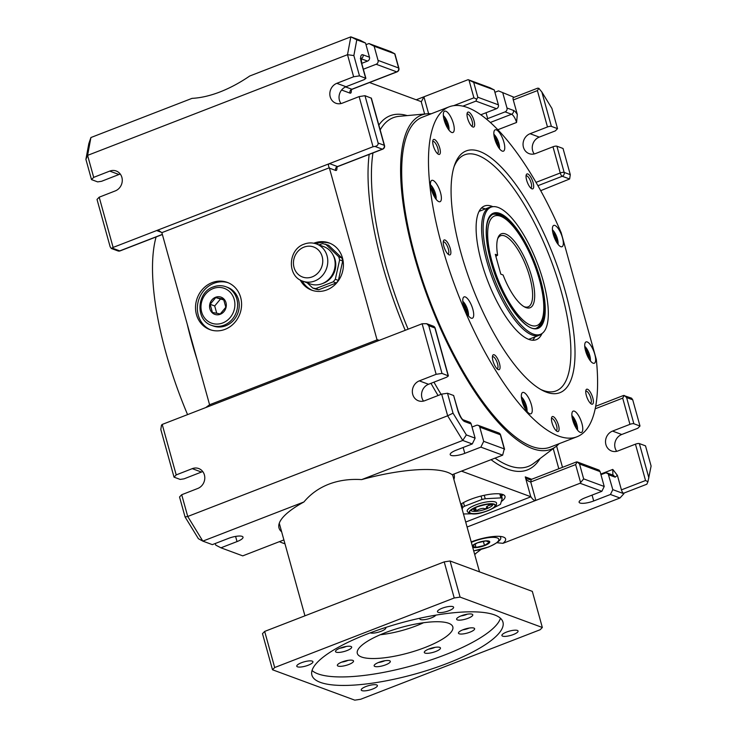 <?xml version="1.0" encoding="UTF-8"?>
<svg xmlns="http://www.w3.org/2000/svg" width="737" height="737" viewBox="0 0 737 737"><rect width="100%" height="100%" fill="white"/><g stroke="black" fill="none" stroke-linecap="round" stroke-linejoin="round"><path stroke-width="1.11" d="M543.187 280.917A68.228 22.884 -111.2 0 1 542.294 333.308A68.228 22.884 -111.2 0 1 488.272 260.631A68.228 22.884 -111.2 0 1 493.237 206.655A68.228 22.884 -111.2 0 1 543.187 280.917M542.294 333.308L541.115 334.202A68.633 23.022 -111.2 0 1 539.18 335.289A68.633 23.022 -111.2 0 1 486.77 261.082A68.633 23.022 -111.2 0 1 489.598 207.29A68.633 23.022 -111.2 0 1 491.763 206.793L493.237 206.655M500.607 216.254A58.72 19.696 -111.2 0 1 502.45 217.074A58.72 19.696 -111.2 0 1 534.095 263.653A58.72 19.696 -111.2 0 1 542.091 319.407A58.72 19.696 -111.2 0 1 530.852 325.293A58.72 19.696 -111.2 0 1 492.095 262.04A58.72 19.696 -111.2 0 1 500.607 216.254M505.518 233.951A39.651 13.303 68.8 0 0 497.926 237.931A39.651 13.303 68.8 0 0 497.613 255.177L495.301 254.329L500.801 274.155L503.104 275.002A39.651 13.303 68.8 0 0 524.698 307.034A39.651 13.303 68.8 0 0 525.942 307.587A39.651 13.303 68.8 0 0 531.69 276.67A39.651 13.303 68.8 0 0 505.518 233.951M492.39 214.43A61.005 20.461 -111.2 0 1 498.009 214.909A61.005 20.461 -111.2 0 1 499.926 215.757L502.45 217.074M542.091 319.407L541.105 322.078A61.005 20.461 -111.2 0 1 536.435 328.131M495.863 256.338L497.613 255.177M523.832 306.546A38.131 12.787 68.8 0 0 524.21 306.693A38.131 12.787 68.8 0 0 528.162 306.841A38.131 12.787 68.8 0 0 528.171 271.815A38.131 12.787 68.8 0 0 504.569 235.886A38.131 12.787 68.8 0 0 500.616 235.739A38.131 12.787 68.8 0 0 497.622 238.871M423.526 622.747A41.945 11.221 -15.5 0 1 385.258 634.096A41.945 11.221 -15.5 0 1 380.292 634.732M499.787 493.882L500.902 497.899L502.247 498.396L500.441 504.348L494.02 507.664M501.04 494.057L502.247 498.396M484.255 495.292L485.213 498.728L500.902 497.899M481.049 496.047L481.998 499.465L485.213 498.728M463.481 502.606L464.494 506.236L481.998 499.465M461.583 503.712L462.624 507.471L464.494 506.236M462.2 509.433L462.624 507.471M471.367 513.809L463.462 513.965M474.757 508.825L473.799 509.46L474.186 510.879A11.442 3.059 164.5 0 0 476.59 510.75L477.843 509.93A3.731 0.995 164.5 0 1 479.28 509.221A3.731 0.995 164.5 0 1 484.062 508.502L484.955 508.834A11.442 3.059 164.5 0 0 486.337 508.327A11.442 3.059 164.5 0 0 487.636 507.793L486.549 506.798M487.102 506.328L487.636 507.793M487.461 504.191A3.731 0.995 164.5 0 0 488.88 504.43A3.731 0.995 164.5 0 0 490.63 504.163L491.275 504.025M486.733 507.461A3.731 0.995 164.5 0 1 486.42 507.194A3.731 0.995 164.5 0 1 486.429 507.019A3.731 0.995 164.5 0 1 490.354 505.075L492.5 504.587A11.442 3.059 164.5 0 0 492.684 504.246M472.371 509.203L472.832 509.092A3.731 0.995 164.5 0 1 474.582 508.834A3.731 0.995 164.5 0 1 476.093 509.212A3.731 0.995 164.5 0 1 475.439 510.05L474.186 510.879M496.581 503.085A15.256 4.081 164.5 0 0 490.418 501.529A15.256 4.081 164.5 0 0 469.865 507.793A15.256 4.081 164.5 0 0 467.184 511.238C469.902 515.808 480.699 514.619 493.486 508.033C495.55 507.001 496.581 505.352 496.581 503.085M472.316 545.914A9.148 2.451 -15.5 0 1 477.281 542.874A9.148 2.451 -15.5 0 1 488.999 541.124A9.148 2.451 -15.5 0 1 484.642 545.592A9.148 2.451 -15.5 0 1 472.693 547.25M484.485 545.454L476.01 547.398L472.472 546.089L477.392 542.837L485.867 540.903L489.414 542.211L484.485 545.454L483.315 541.225M476.01 547.398L475.079 544.026M211.63 325.385C195.194 320.328 196.512 292.368 213.251 286.942C217.526 285.33 221.736 285.265 225.9 286.748L227.53 287.356A20.59 18.6 110.3 0 1 239.221 306.371A20.59 18.6 110.3 0 1 225.697 325.782A20.59 18.6 110.3 0 1 213.26 325.984L211.63 325.385A20.59 18.6 110.3 0 0 224.066 325.183A20.59 18.6 110.3 0 0 237.59 305.772A20.59 18.6 110.3 0 0 225.9 286.748A20.59 18.6 110.3 0 0 213.463 286.951M220.299 314.257A9.148 8.264 110.3 0 1 209.898 308.877A9.148 8.264 110.3 0 1 215.582 297.26A9.148 8.264 110.3 0 1 225.973 302.649A9.148 8.264 110.3 0 1 220.299 314.257M215.711 297.601L223.541 299.093L225.808 307.265L220.243 313.953L212.413 312.46L210.146 304.28L215.711 297.601L223.827 299.959M210.146 304.28L214.707 305.966L220.271 299.286M216.742 313.308L214.707 305.966M540.166 629.73L360.633 699.275L354.773 700.15L272.506 669.767L274.689 667.529L264.675 631.416L444.208 561.88L454.222 597.983L460.081 597.108L450.067 560.995L532.326 591.378L542.34 627.491L540.166 629.73M460.081 597.108L542.34 627.491M274.689 667.529L454.222 597.983M264.675 631.416L262.492 633.654L272.506 669.767M444.208 561.88L450.067 560.995M320.337 682.361A99.136 26.523 164.5 0 0 431.302 669.104A99.136 26.523 164.5 0 0 502.956 622.139A99.136 26.523 164.5 0 0 494.509 614.898A99.136 26.523 164.5 0 0 383.553 628.154A99.136 26.523 164.5 0 0 311.898 675.12A99.136 26.523 164.5 0 0 320.337 682.361M297.49 666.828A8.393 2.248 164.5 0 0 306.878 665.704A8.393 2.248 164.5 0 0 312.939 661.734A8.393 2.248 164.5 0 0 312.23 661.117A8.393 2.248 164.5 0 0 302.833 662.241A8.393 2.248 164.5 0 0 296.771 666.211A8.393 2.248 164.5 0 0 297.49 666.828M438.165 612.336A8.393 2.248 164.5 0 0 447.552 611.213A8.393 2.248 164.5 0 0 453.614 607.242A8.393 2.248 164.5 0 0 452.905 606.625A8.393 2.248 164.5 0 0 443.517 607.749A8.393 2.248 164.5 0 0 437.456 611.719A8.393 2.248 164.5 0 0 438.165 612.336M361.95 690.633A8.393 2.248 164.5 0 0 371.337 689.51A8.393 2.248 164.5 0 0 377.399 685.539A8.393 2.248 164.5 0 0 376.681 684.922A8.393 2.248 164.5 0 0 367.293 686.046A8.393 2.248 164.5 0 0 361.231 690.025A8.393 2.248 164.5 0 0 361.95 690.633M502.625 636.142A8.393 2.248 164.5 0 0 512.012 635.018A8.393 2.248 164.5 0 0 518.074 631.047A8.393 2.248 164.5 0 0 517.365 630.43A8.393 2.248 164.5 0 0 507.977 631.554A8.393 2.248 164.5 0 0 501.906 635.524A8.393 2.248 164.5 0 0 502.625 636.142M361.526 656.999A49.563 13.266 164.5 0 0 417.004 650.366A49.563 13.266 164.5 0 0 452.831 626.883A49.563 13.266 164.5 0 0 448.612 623.262A49.563 13.266 164.5 0 0 393.134 629.895A49.563 13.266 164.5 0 0 357.307 653.378A49.563 13.266 164.5 0 0 361.526 656.999M312.046 670.504A99.136 26.523 164.5 0 0 317.988 673.867A99.136 26.523 164.5 0 0 421.122 663.088A99.136 26.523 164.5 0 0 500.451 618.26M348.822 664.479A8.393 2.248 164.5 0 0 353.53 660.988A8.393 2.248 164.5 0 0 342.069 661.983A8.393 2.248 164.5 0 0 337.362 665.474A8.393 2.248 164.5 0 0 348.822 664.479M340.77 652.227A8.393 2.248 164.5 0 0 351.678 647.086A8.393 2.248 164.5 0 0 346.418 646.432A8.393 2.248 164.5 0 0 335.51 651.572A8.393 2.248 164.5 0 0 340.77 652.227M419.989 618.196A8.393 2.248 164.5 0 0 419.823 618.914A8.393 2.248 164.5 0 0 426.769 619.264A8.393 2.248 164.5 0 0 435.512 615.533A8.393 2.248 164.5 0 0 435.825 615.146M439.759 647.372A8.393 2.248 164.5 0 0 430.371 648.486A8.393 2.248 164.5 0 0 424.3 652.466A8.393 2.248 164.5 0 0 425.019 653.074A8.393 2.248 164.5 0 0 434.406 651.959A8.393 2.248 164.5 0 0 440.468 647.98A8.393 2.248 164.5 0 0 439.759 647.372M461.316 615.791A8.393 2.248 164.5 0 0 456.608 619.283A8.393 2.248 164.5 0 0 468.069 618.288A8.393 2.248 164.5 0 0 472.776 614.796A8.393 2.248 164.5 0 0 461.316 615.791M389.827 662.462A8.393 2.248 164.5 0 0 390.315 661.356A8.393 2.248 164.5 0 0 383.369 661.006A8.393 2.248 164.5 0 0 374.626 664.737A8.393 2.248 164.5 0 0 374.147 665.843A8.393 2.248 164.5 0 0 381.093 666.193A8.393 2.248 164.5 0 0 389.827 662.462M370.26 632.843A8.393 2.248 164.5 0 0 370.379 632.899A8.393 2.248 164.5 0 0 379.767 631.775A8.393 2.248 164.5 0 0 385.838 627.804A8.393 2.248 164.5 0 0 385.626 627.482M469.368 628.035A8.393 2.248 164.5 0 0 458.46 633.175A8.393 2.248 164.5 0 0 463.72 633.838A8.393 2.248 164.5 0 0 474.628 628.698A8.393 2.248 164.5 0 0 469.368 628.035M572.354 418.662A5.288 1.769 -111.2 0 1 573.828 420.422A5.288 1.769 -111.2 0 1 575.744 427.423M572.631 419.823L573.828 420.422L575.698 425.369L575.21 426.437M575.698 425.369L574.832 425.7M573.828 420.422L572.907 420.781M585.215 349.467A5.288 1.769 -111.2 0 1 587.813 353.502A5.288 1.769 -111.2 0 1 588.614 358.228M585.528 350.711L587.315 352.369L588.292 357.648M587.315 352.369L586.173 352.811M588.679 357.27L588.19 357.463M552.907 232.956A5.288 1.769 -111.2 0 1 555.477 236.936A5.288 1.769 -111.2 0 1 556.315 241.653A5.288 1.769 -111.2 0 1 556.297 241.718M553.082 233.095L555.551 237.121L556.269 241.662M555.551 237.121L554.335 237.581M494.343 137.377A5.288 1.769 -111.2 0 1 497.411 142.831A5.288 1.769 -111.2 0 1 497.733 146.138M494.518 138.123L495.172 138.197L497.411 142.831L496.296 143.264M495.172 138.197L494.591 138.418M497.411 142.831L497.107 144.977M443.831 118.721A5.288 1.769 -111.2 0 1 445.314 120.481A5.288 1.769 -111.2 0 1 447.23 127.483M444.116 119.873L445.314 120.481L444.393 120.84M445.314 120.481L447.184 125.419L446.318 125.76M447.184 125.419L446.686 126.497M430.97 187.917A5.288 1.769 -111.2 0 1 433.559 191.952A5.288 1.769 -111.2 0 1 434.36 196.678M431.274 189.16L433.07 190.819L431.919 191.261M433.07 190.819L434.425 195.729L433.936 195.913M463.278 304.427A5.288 1.769 -111.2 0 1 465.848 308.407A5.288 1.769 -111.2 0 1 466.687 313.133A5.288 1.769 -111.2 0 1 466.668 313.188M463.315 304.611L465.922 308.591L466.641 313.142M465.922 308.591L464.706 309.061M521.842 400.007A5.288 1.769 -111.2 0 1 524.91 405.47A5.288 1.769 -111.2 0 1 525.232 408.768M522.017 400.753L522.662 400.827L524.91 405.47L524.606 407.616M524.91 405.47L523.795 405.903M522.662 400.827L522.091 401.048M284.97 543.777A176.917 59.347 -111.2 0 1 282.612 542.985A176.917 59.347 -111.2 0 1 279.406 541.658M187.566 414.609A176.917 59.347 -111.2 0 1 156.106 236.945M546.43 392.176A129.638 43.483 68.8 0 0 559.88 392.692A129.638 43.483 68.8 0 0 559.899 273.611A129.638 43.483 68.8 0 0 479.667 151.435A129.638 43.483 68.8 0 0 466.226 150.919A129.638 43.483 68.8 0 0 466.199 270.009A129.638 43.483 68.8 0 0 546.43 392.176M492.896 206.682A71.682 24.045 68.8 0 0 491.911 206.286A71.682 24.045 68.8 0 0 484.476 206.001A71.682 24.045 68.8 0 0 484.467 271.852A71.682 24.045 68.8 0 0 528.825 339.407A71.682 24.045 68.8 0 0 536.269 339.693A71.682 24.045 68.8 0 0 542.027 333.511M449.146 106.837L422.347 117.211A176.917 59.347 68.8 0 0 422.319 279.728A176.917 59.347 68.8 0 0 531.81 446.456A176.917 59.347 68.8 0 0 550.161 447.166L576.96 436.783A176.917 59.347 68.8 0 0 596.334 359.509L561.143 232.625A176.917 59.347 68.8 0 0 467.498 107.538A176.917 59.347 68.8 0 0 449.146 106.837A176.917 59.347 68.8 0 0 449.109 269.355A176.917 59.347 68.8 0 0 558.609 436.074A176.917 59.347 68.8 0 0 576.96 436.783M434.471 139.496A8.006 2.69 68.8 0 0 432.941 140.297A8.006 2.69 68.8 0 0 434.029 147.897A8.006 2.69 68.8 0 0 438.349 154.254A8.006 2.69 68.8 0 0 438.598 154.365A8.006 2.69 68.8 0 0 439.759 148.119A8.006 2.69 68.8 0 0 434.471 139.496M527.803 173.969A8.006 2.69 68.8 0 0 526.273 174.77A8.006 2.69 68.8 0 0 526.642 180.206A8.006 2.69 68.8 0 0 531.672 188.718A8.006 2.69 68.8 0 0 531.93 188.838A8.006 2.69 68.8 0 0 533.091 182.592A8.006 2.69 68.8 0 0 527.803 173.969M473.578 316.256A11.442 3.842 68.8 0 0 470.685 303.58A11.442 3.842 68.8 0 0 464.107 296.882A11.442 3.842 68.8 0 0 462.9 298.835A11.442 3.842 68.8 0 0 465.784 311.511A11.442 3.842 68.8 0 0 472.371 318.209A11.442 3.842 68.8 0 0 473.578 316.256M552.529 227.355A11.442 3.842 68.8 0 0 555.412 240.041A11.442 3.842 68.8 0 0 561.999 246.738A11.442 3.842 68.8 0 0 563.206 244.785A11.442 3.842 68.8 0 0 560.313 232.1A11.442 3.842 68.8 0 0 553.736 225.402A11.442 3.842 68.8 0 0 552.529 227.355M494.702 138.796A11.442 3.842 68.8 0 0 503.435 151.159A11.442 3.842 68.8 0 0 503.905 142.195A11.442 3.842 68.8 0 0 495.172 129.823A11.442 3.842 68.8 0 0 494.702 138.796M578.481 415.475A11.442 3.842 68.8 0 0 573.174 411.117A11.442 3.842 68.8 0 0 576.141 428.086A11.442 3.842 68.8 0 0 581.438 432.444A11.442 3.842 68.8 0 0 578.481 415.475M438.874 201.652A11.442 3.842 68.8 0 0 440.053 201.698A11.442 3.842 68.8 0 0 440.063 191.196A11.442 3.842 68.8 0 0 432.978 180.408A11.442 3.842 68.8 0 0 431.79 180.372A11.442 3.842 68.8 0 0 431.79 190.874A11.442 3.842 68.8 0 0 438.874 201.652M447.617 128.146A11.442 3.842 68.8 0 0 452.923 132.503A11.442 3.842 68.8 0 0 449.966 115.534A11.442 3.842 68.8 0 0 444.66 111.167A11.442 3.842 68.8 0 0 447.617 128.146M587.232 341.959A11.442 3.842 68.8 0 0 586.044 341.913A11.442 3.842 68.8 0 0 586.044 352.424A11.442 3.842 68.8 0 0 593.119 363.203A11.442 3.842 68.8 0 0 594.308 363.249A11.442 3.842 68.8 0 0 594.308 352.747A11.442 3.842 68.8 0 0 587.232 341.959M531.405 404.825A11.442 3.842 68.8 0 0 522.671 392.462A11.442 3.842 68.8 0 0 522.192 401.425A11.442 3.842 68.8 0 0 530.935 413.789A11.442 3.842 68.8 0 0 531.405 404.825M468.769 112.144A8.006 2.69 68.8 0 0 467.24 112.945A8.006 2.69 68.8 0 0 468.327 120.546A8.006 2.69 68.8 0 0 472.647 126.902A8.006 2.69 68.8 0 0 472.896 127.013A8.006 2.69 68.8 0 0 474.057 120.767A8.006 2.69 68.8 0 0 468.769 112.144M553.211 416.608A8.006 2.69 68.8 0 0 551.672 417.409A8.006 2.69 68.8 0 0 552.05 422.854A8.006 2.69 68.8 0 0 557.08 431.366A8.006 2.69 68.8 0 0 557.329 431.477A8.006 2.69 68.8 0 0 558.489 425.231A8.006 2.69 68.8 0 0 553.211 416.608M444.991 240.004A8.006 2.69 68.8 0 0 443.462 240.806A8.006 2.69 68.8 0 0 443.831 246.241A8.006 2.69 68.8 0 0 448.87 254.753A8.006 2.69 68.8 0 0 449.119 254.873A8.006 2.69 68.8 0 0 450.279 248.627A8.006 2.69 68.8 0 0 444.991 240.004M494.177 354.783A8.006 2.69 68.8 0 0 492.648 355.584A8.006 2.69 68.8 0 0 493.735 363.184A8.006 2.69 68.8 0 0 498.046 369.541A8.006 2.69 68.8 0 0 498.304 369.652A8.006 2.69 68.8 0 0 499.465 363.405A8.006 2.69 68.8 0 0 494.177 354.783M587.509 389.256A8.006 2.69 68.8 0 0 585.97 390.057A8.006 2.69 68.8 0 0 587.067 397.658A8.006 2.69 68.8 0 0 591.378 404.014A8.006 2.69 68.8 0 0 591.627 404.125A8.006 2.69 68.8 0 0 592.788 397.879A8.006 2.69 68.8 0 0 587.509 389.256M532.621 340.236A71.682 24.045 68.8 0 0 534.933 336.929M485.351 208.94A71.682 24.045 68.8 0 0 485.213 208.884A71.682 24.045 68.8 0 0 481.418 208.055M447.921 254.035A6.486 2.174 68.8 0 0 448.059 253.998A6.486 2.174 68.8 0 0 448.059 248.047A6.486 2.174 68.8 0 0 444.052 241.939A6.486 2.174 68.8 0 0 443.379 241.911A6.486 2.174 68.8 0 0 443.241 241.976M497.097 368.822A6.486 2.174 68.8 0 0 497.245 368.786A6.486 2.174 68.8 0 0 497.245 362.825A6.486 2.174 68.8 0 0 493.228 356.717A6.486 2.174 68.8 0 0 492.556 356.69A6.486 2.174 68.8 0 0 492.427 356.763M556.131 430.638A6.486 2.174 68.8 0 0 556.269 430.601A6.486 2.174 68.8 0 0 556.269 424.65A6.486 2.174 68.8 0 0 552.262 418.542A6.486 2.174 68.8 0 0 551.589 418.515A6.486 2.174 68.8 0 0 551.46 418.579M590.429 403.286A6.486 2.174 68.8 0 0 590.567 403.25A6.486 2.174 68.8 0 0 590.567 397.298A6.486 2.174 68.8 0 0 586.56 391.19A6.486 2.174 68.8 0 0 585.887 391.163A6.486 2.174 68.8 0 0 585.758 391.227M530.723 187.999A6.486 2.174 68.8 0 0 530.861 187.963A6.486 2.174 68.8 0 0 530.87 182.011A6.486 2.174 68.8 0 0 526.854 175.903A6.486 2.174 68.8 0 0 526.181 175.876A6.486 2.174 68.8 0 0 526.052 175.94M471.689 126.184A6.486 2.174 68.8 0 0 471.837 126.138A6.486 2.174 68.8 0 0 471.837 120.186A6.486 2.174 68.8 0 0 467.829 114.078A6.486 2.174 68.8 0 0 467.157 114.051A6.486 2.174 68.8 0 0 467.018 114.115M437.391 153.536A6.486 2.174 68.8 0 0 437.538 153.489A6.486 2.174 68.8 0 0 437.538 147.538A6.486 2.174 68.8 0 0 433.522 141.43A6.486 2.174 68.8 0 0 432.849 141.403A6.486 2.174 68.8 0 0 432.72 141.467M378.588 340.614L205.752 407.57L209.566 404.77L377.086 339.877L377.206 340.816L378.588 340.614L422.126 323.755L436.147 374.304L419.335 380.863A10.677 9.645 -69.7 0 0 412.352 390.942A10.677 9.645 -69.7 0 0 418.413 400.79A10.677 9.645 -69.7 0 0 424.853 400.679A10.677 9.645 -69.7 0 0 424.88 400.67L441.647 394.129L447.654 415.797L453.025 413.162L466.355 434.913L462.753 440.44L361.655 479.603C349.697 478.847 338.734 480.386 328.766 484.209C318.835 488.097 310.563 494.011 303.93 501.961L202.832 541.124L187.732 516.48L447.654 415.797L462.753 440.44L472.27 443.96L456.194 450.187A10.677 2.856 164.5 0 0 450.196 454.618A10.677 2.856 164.5 0 0 464.789 453.356L480.865 447.129L502.652 455.18L452.177 474.729A91.508 24.487 164.5 0 0 361.655 479.603M205.752 407.57L162.204 424.438L176.207 474.904L192.246 468.649A10.677 9.645 -69.7 0 0 192.246 468.649L201.459 472.048A10.677 9.645 -69.7 0 0 201.459 472.048A10.677 9.645 -69.7 0 1 202.813 471.625M283.892 539.917L242.74 555.864L220.943 547.812L237.019 541.584A10.677 2.856 164.5 0 0 243.017 537.144A10.677 2.856 164.5 0 0 228.424 538.406L212.348 544.634L202.832 541.124L198.4 538.71L185.07 516.959L187.732 516.48L181.707 494.73L197.792 488.456A10.677 9.645 -69.7 0 0 204.785 478.377A10.677 9.645 -69.7 0 0 198.723 468.539A10.677 9.645 -69.7 0 0 192.274 468.64M91.517 179.616L85.897 159.367L87.592 155.378L93.691 177.368L91.517 179.616L97.653 181.882L101.559 181.293L118.943 174.503A10.677 9.645 -69.7 0 1 118.961 174.494A10.677 9.645 -69.7 0 1 120.297 174.089M303.93 501.961A91.508 24.487 164.5 0 0 278.991 527.932A91.508 24.487 164.5 0 0 281.654 531.819M162.204 424.438L161.486 425.175L160.813 429.505L174.033 477.152L180.169 479.428L184.075 478.829L201.459 472.048M461.473 471.127L530.76 496.72A3.049 0.82 -15.5 0 0 530.953 496.775L465.701 522.054M453.891 479.474A91.508 24.487 164.5 0 0 454.176 474.775A91.508 24.487 164.5 0 0 453.928 474.057M501.565 501.363A25.169 6.734 164.5 0 0 505.002 496.36A25.169 6.734 164.5 0 0 470.621 499.345A25.169 6.734 164.5 0 0 460.763 504.237M209.566 404.77A3.049 2.755 -69.7 0 0 209.483 404.373L161.965 233.03A3.049 2.755 110.3 0 0 161.836 232.662L329.356 167.769A3.049 2.755 -69.7 0 0 329.439 168.156L335.584 170.422A6.099 2.045 68.8 0 0 336.818 167.281M377.086 339.877A3.049 2.755 110.3 0 1 376.957 339.508L329.439 168.156M300.199 279.968A25.169 22.727 -69.7 0 0 311.659 290.148A25.169 22.727 -69.7 0 0 326.86 289.908A25.169 22.727 -69.7 0 0 343.378 266.177A25.169 22.727 -69.7 0 0 329.098 242.934A25.169 22.727 -69.7 0 0 313.898 243.182A25.169 22.727 -69.7 0 0 313.787 243.219M212.072 282.621A25.169 22.727 -69.7 0 0 195.545 306.352A25.169 22.727 -69.7 0 0 209.833 329.596A25.169 22.727 -69.7 0 0 225.034 329.356A25.169 22.727 -69.7 0 0 241.561 305.625A25.169 22.727 -69.7 0 0 227.272 282.382A25.169 22.727 -69.7 0 0 212.072 282.621M353.631 76.768L359.49 75.874L353.861 55.57L347.505 54.695L353.631 76.768L336.818 83.327A10.677 9.645 -69.7 0 0 329.835 93.396A10.677 9.645 -69.7 0 0 335.897 103.244A10.677 9.645 -69.7 0 0 342.346 103.143A10.677 9.645 -69.7 0 0 342.364 103.134L359.131 96.593L373.033 146.737L156.659 230.552L158.971 230.699L161.836 232.662M335.584 170.422A3.049 2.755 -69.7 0 1 337.472 166.553A3.049 1.023 68.8 0 0 337.786 166.562L382.669 149.178A3.049 1.023 -111.2 0 1 382.356 149.169L337.472 166.553L329.494 163.605C328.158 164.323 328.112 165.714 329.356 167.769M361.72 63.354L367.57 61.088A3.049 2.755 110.3 0 0 369.467 57.219L365.543 43.059L360.338 40.36L350.83 36.85L347.505 54.695L87.592 155.378L90.909 137.533L192.007 98.371C200.713 97.92 210.036 95.782 219.985 91.95C229.935 88.072 239.847 82.765 249.723 76.012L350.83 36.85L356.791 39.826L353.861 55.57M187.124 323.727A179.211 60.112 68.8 0 0 197.175 359.988M228.184 282.741A25.169 22.727 -69.7 0 0 213.914 283.303A25.169 22.727 -69.7 0 0 197.415 306.491A25.169 22.727 -69.7 0 0 210.764 329.909M616.703 451.32A10.677 9.645 110.3 0 1 621.742 434.489L637.827 428.261L640.002 426.023L632.733 399.822L631.572 398.173L623.576 395.456L595.671 406.271M93.691 177.368L109.73 171.104A10.677 9.645 -69.7 0 1 109.758 171.095A10.677 9.645 -69.7 0 1 116.206 170.993A10.677 9.645 -69.7 0 1 122.268 180.841A10.677 9.645 -69.7 0 1 115.276 190.911L99.191 197.194L113.12 247.42L156.659 230.552L161.541 232.358M113.12 247.42L111.315 248.48L110.154 246.821L97.017 199.441L99.191 197.194M498.525 90.891L513.91 97.22L498.525 90.891L494.905 92.291M185.07 516.959L179.533 496.978L181.707 494.73M174.033 477.152L176.207 474.904M474.646 554.288L481.086 549.415M471.229 541.907A25.169 6.734 164.5 0 0 471.21 541.916A25.169 6.734 164.5 0 1 505.61 538.922A25.169 6.734 164.5 0 1 502.947 543.326L619.964 498L610.448 494.481L612.816 489.644L623.871 493.726L623.99 493.062M474.582 554.077A25.169 6.734 164.5 0 0 475.724 553.874M601.853 491.312L580.065 483.26L583.658 478.875L604.22 486.475L601.853 491.312L585.104 497.797A10.677 2.856 164.5 0 0 579.116 502.238A10.677 2.856 164.5 0 0 593.7 500.967L610.448 494.481M530.953 496.775C532.648 499.52 534.279 500.718 535.845 500.386L580.065 483.26M580.535 482.293L575.625 464.596L530.741 481.98L535.845 500.386L467.083 527.029M90.909 137.533L88.827 143.623L85.897 159.367M619.964 498L623.871 493.726M496.95 542.736L502.947 543.326M468.133 79.67L473.698 82.369L494.26 89.96L489.93 87.721L468.133 79.67L416.202 99.79M368.933 43.538L374.138 46.228L394.912 53.875L390.73 51.59L368.933 43.538L365.994 44.681M540.709 190.653L569.627 178.99L570.291 174.669L563.031 148.469L556.886 146.202A3.049 0.82 164.5 0 0 552.98 146.783L535.569 153.536A10.677 9.645 110.3 0 1 529.12 153.637A10.677 9.645 110.3 0 1 523.058 143.77A10.677 9.645 110.3 0 1 530.069 133.71L547.48 126.957A3.049 0.82 164.5 0 1 551.387 126.377L557.531 128.643L555.348 130.882L539.272 137.11A10.677 9.645 110.3 0 0 534.233 153.941M220.943 547.812L215.748 545.122L215.296 543.501M436.147 374.304L442.007 373.419L448.4 375.907L446.696 377.187L428.547 384.272A10.677 9.645 -69.7 0 0 423.526 401.094M441.647 394.129L447.506 393.245L453.642 395.511L457.686 410.104A3.049 0.82 -15.5 0 1 457.953 410.334C459.989 415.917 461.712 419.067 463.131 419.795L469.561 422.163A3.049 2.755 -69.7 0 1 471.183 423.987L475.107 438.147L472.27 443.96M457.953 410.334L453.642 395.511M500.091 536.416A20.59 5.509 -15.5 0 1 500.276 536.822A25.169 6.734 164.5 0 0 500.699 536.472M501.621 496.13A25.169 6.734 164.5 0 0 503.076 494.61M302.207 280.954A25.169 22.727 -69.7 0 0 312.589 290.47M330.01 243.302A25.169 22.727 -69.7 0 0 315.952 243.781M498.387 104.829L477.816 97.238L476.719 99.219L475.927 101.107L496.489 108.698A3.049 2.755 110.3 0 0 498.387 104.829L494.26 89.96M547.48 126.957L537.402 90.605L538.839 88.311L541.861 92.024L551.93 108.45L557.531 128.643M472.021 427.027L476.314 425.369A3.049 2.755 -69.7 0 1 478.156 425.341L498.719 432.932A3.049 2.755 -69.7 0 1 500.34 434.756L504.265 448.916L483.702 441.325L479.778 427.165A3.049 2.755 -69.7 0 0 478.156 425.341M648.882 477.935L639.357 443.582L645.501 445.848L651.103 466.042L647.943 481.731L646.846 484.209L623.751 493.164A3.049 1.023 -111.2 0 1 623.428 493.145A3.049 1.023 -111.2 0 1 621.42 489.865L617.385 475.319L612.779 469.414L600.784 474.066M639.357 443.582A3.049 0.82 164.5 0 0 635.451 444.171L618.039 450.915A10.677 9.645 110.3 0 1 611.59 451.016A10.677 9.645 110.3 0 1 605.528 441.159A10.677 9.645 110.3 0 1 612.539 431.09L629.951 424.346L622.691 398.146L624.211 395.456M475.107 438.147L466.355 434.913M359.49 75.874L365.884 78.371L364.179 79.642L346.031 86.726A10.677 9.645 -69.7 0 0 341.01 103.549M356.791 39.826L365.543 43.059M431.283 113.756A179.211 60.112 68.8 0 0 427.165 113.774A179.211 60.112 68.8 0 0 418.892 271.658A179.211 60.112 68.8 0 0 532.4 448.584A179.211 60.112 68.8 0 0 556.039 446.465A179.211 60.112 68.8 0 0 559.088 443.702M374.138 46.228L378.063 60.388A3.049 2.755 110.3 0 1 376.165 64.257L363.35 69.223M502.855 93.138L506.982 108.007A3.049 2.755 110.3 0 1 505.085 111.877L487.664 118.62A10.677 2.856 -15.5 0 1 486.429 119.072M480.8 114.779L496.489 108.698M442.007 373.419L428.768 325.708L426.686 323.709L422.126 323.755M505.085 111.877L511.533 114.253A7.628 2.561 68.8 0 1 516.563 122.471L517.319 114.493A10.677 3.584 68.8 0 0 513.422 110.384A3.049 2.755 110.3 0 1 511.533 114.253L490.363 122.453M373.033 146.737L374.986 146.442C377.307 145.917 378.348 144.784 378.109 143.033L364.99 95.699L359.131 96.593M537.402 90.605L513.284 99.946L517.319 114.493M513.284 99.946A3.049 1.023 -111.2 0 1 513.413 97.56L537.586 88.191L538.839 88.311M502.652 455.18L504.265 448.916M600.941 474.646L605.906 472.813L608.191 473.771L612.816 489.644M629.951 424.346A3.049 0.82 164.5 0 1 633.866 423.757L640.002 426.023M371.126 97.966L384.253 145.3A3.049 0.82 -15.5 0 1 384.511 145.521L371.384 98.196L364.99 95.699M575.625 464.596L577.145 461.896L599.107 470.123L600.102 471.606L604.22 486.475M583.658 478.875L579.531 464.006L577.329 461.988L576.067 462.21M633.866 423.757L626.597 397.556L624.386 395.539M647.943 481.731L645.538 480.524L635.451 444.171M480.865 447.129L483.702 441.325M453.025 413.162L447.506 393.245M428.612 113.682L423.922 96.796L421.38 101.678A3.049 0.82 -15.5 0 1 421.195 101.632L424.623 114.005M531.184 479.603L530.741 481.98C528.107 481.445 526.282 479.759 525.269 476.894L530.76 496.72M530.704 479.723L528.807 479.428L525.269 476.894L531.69 479.271M369.504 82.535L421.195 101.632M453.66 105.667L473.909 97.818L476.719 99.219M339.628 259.885L342.687 261.009A22.875 20.664 -69.7 0 0 341.83 257.913L338.762 256.78L339.628 259.885L335.317 279.286L333.207 281.829L315.703 288.609L312.737 288.038L307.154 282.796M319.001 244.896L322.603 243.578L328.638 245.283L341.83 257.913M325.57 244.15L338.762 256.78M333.207 281.829L336.275 282.962L318.771 289.733A22.875 20.664 -69.7 0 1 315.795 289.171L312.737 288.038M318.771 289.733L315.703 288.609M336.275 282.962A22.875 20.664 -69.7 0 0 338.384 280.419L335.317 279.286M342.687 261.009L338.384 280.419M333.124 255.159A18.489 16.702 110.3 0 1 322.668 283.478M302.769 281.175L310.13 283.892A19.825 17.909 -69.7 0 0 322.106 283.699A19.825 17.909 -69.7 0 0 335.132 265.007A19.825 17.909 -69.7 0 0 323.875 246.692L316.505 243.975C312.414 242.519 308.296 242.574 304.132 244.15C288.001 249.401 286.767 276.172 302.769 281.175A19.825 17.909 -69.7 0 0 314.745 280.981A19.825 17.909 -69.7 0 0 327.762 262.289A19.825 17.909 -69.7 0 0 316.505 243.975M490.87 261.589A61.77 20.719 68.8 0 0 531.635 328.122A61.77 20.719 68.8 0 0 540.589 279.949A61.77 20.719 68.8 0 0 499.824 213.417A61.77 20.719 68.8 0 0 490.87 261.589M537.098 327.919A61.005 20.461 68.8 0 0 539.613 280.097A61.005 20.461 68.8 0 0 493.025 214.145C484.928 218.76 484.237 234.596 490.934 261.644C500.331 298.172 526.467 334.11 537.098 327.919M471.662 509.313A13.533 3.621 164.5 0 0 474.748 513.744A13.533 3.621 164.5 0 0 492.989 508.189A13.533 3.621 164.5 0 0 489.893 503.758A13.533 3.621 164.5 0 0 471.662 509.313M477.023 506.798A13.155 3.519 164.5 0 0 470.768 513.228A13.155 3.519 164.5 0 0 487.618 510.713A13.155 3.519 164.5 0 0 493.873 504.274A13.155 3.519 164.5 0 0 477.023 506.798M470.943 510.428A11.442 3.059 164.5 0 0 486.484 508.862A11.442 3.059 164.5 0 0 492.933 504.329M475.439 510.05L475.098 508.825M471.339 542.377A18.526 4.956 -15.5 0 1 473.504 541.483A18.526 4.956 -15.5 0 1 497.245 537.927A18.526 4.956 -15.5 0 1 488.419 546.992A18.526 4.956 -15.5 0 1 473.67 550.788M222.712 322.963A18.526 16.739 110.3 0 1 201.662 312.064A18.526 16.739 110.3 0 1 213.168 288.554A18.526 16.739 110.3 0 1 234.219 299.452A18.526 16.739 110.3 0 1 222.712 322.963M384.852 660.73A6.863 1.833 -15.5 0 1 378.496 662.489M348.076 660.361A6.863 1.833 -15.5 0 1 341.719 662.121M346.224 646.46A6.863 1.833 -15.5 0 1 345.377 646.81A6.863 1.833 -15.5 0 1 339.868 648.219M467.313 614.17A6.863 1.833 -15.5 0 1 460.957 615.929M469.174 628.071A6.863 1.833 -15.5 0 1 468.327 628.421A6.863 1.833 -15.5 0 1 462.818 629.831M435.014 647.353A6.863 1.833 -15.5 0 1 429.1 649.057A6.863 1.833 -15.5 0 1 428.658 649.113M571.875 415.576A8.918 2.994 -111.2 0 1 574.206 418.413A8.918 2.994 -111.2 0 1 577.476 430.021M584.745 346.381A8.918 2.994 -111.2 0 1 588.946 353.06A8.918 2.994 -111.2 0 1 590.337 360.826M552.437 229.87A8.918 2.994 -111.2 0 1 556.638 236.549A8.918 2.994 -111.2 0 1 558.029 244.315M493.873 134.291A8.918 2.994 -111.2 0 1 498.875 143.374A8.918 2.994 -111.2 0 1 499.465 148.736M443.361 115.635A8.918 2.994 -111.2 0 1 445.692 118.473A8.918 2.994 -111.2 0 1 448.953 130.081M430.491 184.83A8.918 2.994 -111.2 0 1 434.701 191.509A8.918 2.994 -111.2 0 1 436.092 199.276M462.808 301.341A8.918 2.994 -111.2 0 1 467.009 308.02A8.918 2.994 -111.2 0 1 468.4 315.786M521.372 396.921A8.918 2.994 -111.2 0 1 526.375 406.004A8.918 2.994 -111.2 0 1 526.964 411.366M540.663 389.422A126.589 42.46 68.8 0 0 542.966 390.38A126.589 42.46 68.8 0 0 561.327 291.668A126.589 42.46 68.8 0 0 477.779 155.314A126.589 42.46 68.8 0 0 454.222 166.286M112.392 248.166L119.763 250.884A3.049 2.755 110.3 0 1 117.92 250.912A3.049 3.049 0 0 0 120.076 250.902A3.049 1.023 -111.2 0 1 119.763 250.884L162.343 234.394M235.591 536.425L237.019 541.584M109.73 171.104L118.943 174.503M419.335 380.863L428.547 384.272M556.592 446.032L562.497 467.332M553.229 448.584L558.821 468.76M551.387 126.377L541.861 92.024M607.067 472.951L613.516 475.337L615.137 477.161L617.385 475.319M612.862 475.089L612.779 469.414M621.42 489.865L645.538 480.524M595.174 408.805L622.691 398.146M570.291 174.669L564.155 172.403A3.049 2.755 110.3 0 1 562.257 176.272A3.049 1.023 -111.2 0 1 560.249 172.983A3.049 0.82 -15.5 0 1 564.155 172.403L556.886 146.202M369.467 57.219L363.019 54.833A10.677 3.584 68.8 0 0 361.471 63.161L365.626 78.14M367.57 61.088L361.047 58.739M345.561 86.92L351.853 89.241L396.736 71.858L376.165 64.257M462.882 106.156L475.927 101.107M378.109 143.033L384.253 145.3A3.049 2.755 -69.7 0 1 382.356 149.169L374.986 146.442M513.422 110.384L506.982 108.007M569.627 178.99L562.257 176.272L537.936 185.687M479.778 427.165L500.34 434.756A3.049 0.82 164.5 0 1 500.598 434.977L504.578 449.321M516.563 122.471L497.844 129.721M536.029 182.361L560.249 172.983L552.98 146.783M626.597 397.556L632.733 399.822M363.019 54.833A3.049 2.755 110.3 0 1 361.13 58.702A7.628 2.561 68.8 0 0 361.056 58.684M495.024 458.138A186.977 62.719 68.8 0 0 508.926 465.664A186.977 62.719 68.8 0 0 533.588 463.453L556.039 446.465M351.19 89.969A6.099 2.045 -111.2 0 1 349.955 93.111A3.049 2.755 110.3 0 1 351.853 89.241A3.049 1.023 -111.2 0 0 352.166 89.251L397.05 71.867A3.049 1.023 -111.2 0 1 396.736 71.858A3.049 2.755 110.3 0 0 398.625 67.988A3.049 0.82 -15.5 0 1 398.883 68.209L394.912 53.875M394.7 53.829L398.625 67.988L378.063 60.388M361.471 63.161A3.049 0.82 -15.5 0 1 361.729 63.382L361.167 57.993L360.338 58.674M428.768 325.708L434.913 327.974A3.049 2.755 -69.7 0 0 433.292 326.15L426.686 323.709M457.686 410.104A10.677 3.584 68.8 0 0 464.734 421.61A3.049 2.755 -69.7 0 0 463.131 419.795M433.292 326.15A3.049 3.049 0 0 1 435.171 328.195A3.049 0.82 164.5 0 0 434.913 327.974L448.142 375.686M576.518 461.906L530.87 479.584L528.807 479.428M612.539 431.09L621.742 434.489M464.734 421.61L471.183 423.987M592.078 495.098L593.7 500.967M473.698 82.369L477.816 97.238M487.664 118.62L486.042 112.752M336.818 83.327L346.031 86.726M427.165 113.774L399.122 116.335A186.977 62.719 68.8 0 0 380.181 129.896M372.959 152.946A186.977 62.719 68.8 0 0 408.123 329.172M433.955 382.153A186.977 62.719 68.8 0 0 441.104 394.341M341.6 90.025L349.955 93.111M491.035 459.676A189.925 63.714 68.8 0 0 507.692 469.174A189.925 63.714 68.8 0 0 540.064 458.552M407.22 115.598A189.925 63.714 68.8 0 0 378.836 125.069M369.182 154.401A189.925 63.714 68.8 0 0 405.212 330.305M430.97 383.323A189.925 63.714 68.8 0 0 438.073 395.52M379.26 340.356L376.957 339.508M608.698 474.775L615.137 477.161M530.069 133.71L539.272 137.11M579.531 464.006L600.102 471.606M463.158 447.488L464.789 453.356M468.999 80.121L473.909 97.818M303.976 247.135A16.011 14.464 -69.7 0 0 294.035 267.457A16.011 14.464 -69.7 0 0 312.221 276.872A16.011 14.464 -69.7 0 0 322.17 256.559A16.011 14.464 -69.7 0 0 303.976 247.135M479.105 211.353L489.598 207.29M528.687 339.352L539.18 335.289M470.86 510.216L477.207 506.807C486.475 504.108 491.772 503.307 493.071 504.403L492.906 504.108M500.165 536.416L500.276 536.822C502.284 539.134 498.405 542.533 488.631 547.001L473.698 550.88M378.367 662.545L384.99 660.711M341.59 662.176L348.214 660.334M339.739 648.274L346.353 646.441M467.451 614.151L460.837 615.985M462.689 629.886L469.303 628.044M428.529 649.168L435.152 647.335M479.52 571.875L452.536 474.591M304.943 615.819L279.268 523.233M577.624 430.205L576.159 422.301L571.866 415.336M590.494 361.01L589.029 353.106L584.736 346.141M558.176 244.5L556.684 236.513L552.418 229.631M499.612 148.92L498.148 140.988L493.854 134.051M449.109 130.265L447.645 122.351L443.352 115.396M430.482 184.591L434.766 191.528L436.24 199.46M468.548 315.97L467.055 307.992L462.79 301.111M527.112 411.55L525.647 403.627L521.354 396.681M117.92 250.912L111.315 248.48M120.076 250.902L162.38 234.513M382.669 149.178A3.049 3.049 0 0 0 384.511 145.521M337.786 166.562L336.533 167.806L336.533 167.142M352.166 89.251L350.913 90.504L350.913 89.831M397.05 71.867A3.049 3.049 0 0 0 398.883 68.209M500.598 434.977A3.049 3.049 0 0 0 498.719 432.932M435.171 328.195L448.4 375.907M361.729 63.382L365.884 78.371"/></g></svg>
